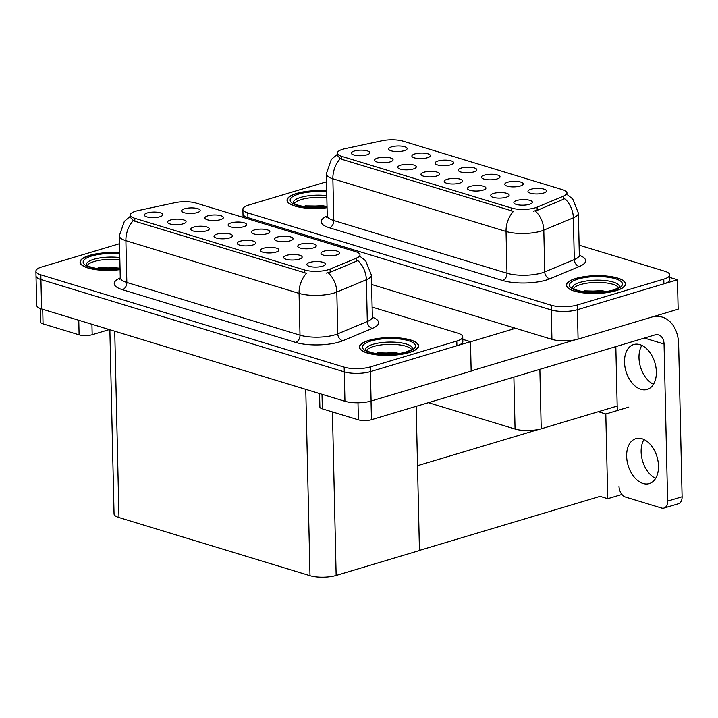 <?xml version="1.0" encoding="UTF-8"?>
<svg xmlns="http://www.w3.org/2000/svg" width="718" height="718" viewBox="0 0 718 718"><rect width="100%" height="100%" fill="white"/><g stroke="black" fill="none" stroke-linecap="round" stroke-linejoin="round"><path stroke-width="1.08" d="M529.399 204.307A9.253 2.782 -1.3 0 0 532.209 202.718A9.253 2.782 -1.3 0 0 527.577 199.864A9.253 2.782 -1.3 0 0 516.825 200.484A9.253 2.782 -1.3 0 0 514.043 203.131A9.253 2.782 -1.3 0 0 520.263 205.106A9.253 2.782 -1.3 0 0 529.399 204.307M497.071 178.953A9.253 2.782 -1.3 0 0 499.881 177.355A9.253 2.782 -1.3 0 0 495.249 174.51A9.253 2.782 -1.3 0 0 484.497 175.12A9.253 2.782 -1.3 0 0 481.706 177.768A9.253 2.782 -1.3 0 0 487.935 179.742A9.253 2.782 -1.3 0 0 497.071 178.953M520.29 186.016A9.253 2.782 -1.3 0 0 523.099 184.427A9.253 2.782 -1.3 0 0 518.468 181.573A9.253 2.782 -1.3 0 0 507.716 182.192A9.253 2.782 -1.3 0 0 504.925 184.84A9.253 2.782 -1.3 0 0 511.153 186.815A9.253 2.782 -1.3 0 0 520.29 186.016M427.416 157.754A9.253 2.782 -1.3 0 0 430.226 156.156A9.253 2.782 -1.3 0 0 425.594 153.311A9.253 2.782 -1.3 0 0 414.842 153.921A9.253 2.782 -1.3 0 0 412.051 156.569A9.253 2.782 -1.3 0 0 418.28 158.543A9.253 2.782 -1.3 0 0 427.416 157.754M436.526 176.045A9.253 2.782 -1.3 0 0 439.344 174.447A9.253 2.782 -1.3 0 0 434.713 171.602A9.253 2.782 -1.3 0 0 423.952 172.212A9.253 2.782 -1.3 0 0 421.17 174.86A9.253 2.782 -1.3 0 0 427.389 176.834A9.253 2.782 -1.3 0 0 436.526 176.045M390.089 161.909A9.253 2.782 -1.3 0 0 392.908 160.32A9.253 2.782 -1.3 0 0 388.276 157.466A9.253 2.782 -1.3 0 0 377.524 158.086A9.253 2.782 -1.3 0 0 374.733 160.733A9.253 2.782 -1.3 0 0 380.953 162.708A9.253 2.782 -1.3 0 0 390.089 161.909M543.508 193.079A9.253 2.782 -1.3 0 0 546.317 191.491A9.253 2.782 -1.3 0 0 541.686 188.637A9.253 2.782 -1.3 0 0 530.934 189.256A9.253 2.782 -1.3 0 0 528.143 191.903A9.253 2.782 -1.3 0 0 534.363 193.878A9.253 2.782 -1.3 0 0 543.508 193.079M459.744 183.108A9.253 2.782 -1.3 0 0 462.563 181.519A9.253 2.782 -1.3 0 0 457.922 178.665A9.253 2.782 -1.3 0 0 447.17 179.285A9.253 2.782 -1.3 0 0 444.388 181.932A9.253 2.782 -1.3 0 0 450.608 183.907A9.253 2.782 -1.3 0 0 459.744 183.108M506.181 197.244A9.253 2.782 -1.3 0 0 508.99 195.646A9.253 2.782 -1.3 0 0 504.359 192.801A9.253 2.782 -1.3 0 0 493.607 193.411A9.253 2.782 -1.3 0 0 490.825 196.059A9.253 2.782 -1.3 0 0 497.044 198.033A9.253 2.782 -1.3 0 0 506.181 197.244M482.963 190.171A9.253 2.782 -1.3 0 0 485.781 188.583A9.253 2.782 -1.3 0 0 481.141 185.729A9.253 2.782 -1.3 0 0 470.389 186.348A9.253 2.782 -1.3 0 0 467.606 188.996A9.253 2.782 -1.3 0 0 473.826 190.97A9.253 2.782 -1.3 0 0 482.963 190.171M450.635 164.817A9.253 2.782 -1.3 0 0 453.444 163.228A9.253 2.782 -1.3 0 0 448.813 160.374A9.253 2.782 -1.3 0 0 438.061 160.994A9.253 2.782 -1.3 0 0 435.27 163.641A9.253 2.782 -1.3 0 0 441.498 165.616A9.253 2.782 -1.3 0 0 450.635 164.817M473.853 171.88A9.253 2.782 -1.3 0 0 476.662 170.292A9.253 2.782 -1.3 0 0 472.031 167.438A9.253 2.782 -1.3 0 0 461.279 168.057A9.253 2.782 -1.3 0 0 458.488 170.704A9.253 2.782 -1.3 0 0 464.717 172.679A9.253 2.782 -1.3 0 0 473.853 171.88M366.871 154.846A9.253 2.782 -1.3 0 0 369.689 153.248A9.253 2.782 -1.3 0 0 365.058 150.403A9.253 2.782 -1.3 0 0 354.306 151.013A9.253 2.782 -1.3 0 0 351.515 153.661A9.253 2.782 -1.3 0 0 357.735 155.635A9.253 2.782 -1.3 0 0 366.871 154.846M413.308 168.972A9.253 2.782 -1.3 0 0 416.126 167.384A9.253 2.782 -1.3 0 0 411.495 164.53A9.253 2.782 -1.3 0 0 400.734 165.149A9.253 2.782 -1.3 0 0 397.951 167.797A9.253 2.782 -1.3 0 0 404.171 169.771A9.253 2.782 -1.3 0 0 413.308 168.972M404.198 150.681A9.253 2.782 -1.3 0 0 407.007 149.093A9.253 2.782 -1.3 0 0 402.376 146.239A9.253 2.782 -1.3 0 0 391.624 146.858A9.253 2.782 -1.3 0 0 388.842 149.506A9.253 2.782 -1.3 0 0 395.062 151.48A9.253 2.782 -1.3 0 0 404.198 150.681M535.125 207.852A16.658 5.008 -1.3 0 0 537.082 207.17L563.594 196.113A16.658 5.008 -1.3 0 0 566.987 192.98A16.658 5.008 -1.3 0 0 562.553 189.705L403.085 141.168A16.658 5.008 -1.3 0 0 381.841 140.8L344.972 148.698A16.658 5.008 -1.3 0 0 337.343 153.105A16.658 5.008 -1.3 0 0 341.777 156.38L511.593 208.067A16.658 5.008 -1.3 0 0 535.125 207.852M617.175 406.083L541.21 428.808A18.515 5.564 178.7 0 1 515.057 429.05L428.413 402.672M243.07 217.374L242.989 213.982A18.515 5.564 -1.3 0 0 247.916 217.626L551.262 309.943A18.515 5.564 -1.3 0 0 577.416 309.709L677.469 279.778L669.768 277.435M371.601 284.481L551.927 339.363A18.515 5.564 -1.3 0 0 578.08 339.12L678.133 309.198L677.469 279.778M628.806 407.106L605.804 413.99L598.345 411.719M621.914 494.469L607.724 498.714L605.804 413.99M607.724 498.714L600.06 496.38L419.447 550.41M417.526 465.686L538.536 429.49M322.418 266.225A9.253 2.782 -1.3 0 0 325.227 264.637A9.253 2.782 -1.3 0 0 320.596 261.783A9.253 2.782 -1.3 0 0 309.844 262.402A9.253 2.782 -1.3 0 0 307.053 265.041A9.253 2.782 -1.3 0 0 313.272 267.015A9.253 2.782 -1.3 0 0 322.418 266.225M290.081 240.871A9.253 2.782 -1.3 0 0 292.899 239.274A9.253 2.782 -1.3 0 0 288.268 236.419A9.253 2.782 -1.3 0 0 277.507 237.039A9.253 2.782 -1.3 0 0 274.725 239.686A9.253 2.782 -1.3 0 0 280.944 241.661A9.253 2.782 -1.3 0 0 290.081 240.871M313.299 247.934A9.253 2.782 -1.3 0 0 316.117 246.337A9.253 2.782 -1.3 0 0 311.486 243.492A9.253 2.782 -1.3 0 0 300.725 244.111A9.253 2.782 -1.3 0 0 297.943 246.75A9.253 2.782 -1.3 0 0 304.163 248.724A9.253 2.782 -1.3 0 0 313.299 247.934M220.435 219.672A9.253 2.782 -1.3 0 0 223.244 218.075A9.253 2.782 -1.3 0 0 218.613 215.229A9.253 2.782 -1.3 0 0 207.861 215.84A9.253 2.782 -1.3 0 0 205.07 218.487A9.253 2.782 -1.3 0 0 211.289 220.462A9.253 2.782 -1.3 0 0 220.435 219.672M229.545 237.963A9.253 2.782 -1.3 0 0 232.354 236.366A9.253 2.782 -1.3 0 0 227.723 233.521A9.253 2.782 -1.3 0 0 216.971 234.131A9.253 2.782 -1.3 0 0 214.179 236.778A9.253 2.782 -1.3 0 0 220.399 238.753A9.253 2.782 -1.3 0 0 229.545 237.963M183.108 223.828A9.253 2.782 -1.3 0 0 185.917 222.239A9.253 2.782 -1.3 0 0 181.286 219.385A9.253 2.782 -1.3 0 0 170.534 220.004A9.253 2.782 -1.3 0 0 167.743 222.643A9.253 2.782 -1.3 0 0 173.971 224.626A9.253 2.782 -1.3 0 0 183.108 223.828M336.518 254.998A9.253 2.782 -1.3 0 0 339.336 253.409A9.253 2.782 -1.3 0 0 334.705 250.555A9.253 2.782 -1.3 0 0 323.944 251.174A9.253 2.782 -1.3 0 0 321.161 253.822A9.253 2.782 -1.3 0 0 327.381 255.796A9.253 2.782 -1.3 0 0 336.518 254.998M252.763 245.026A9.253 2.782 -1.3 0 0 255.572 243.438A9.253 2.782 -1.3 0 0 250.941 240.584A9.253 2.782 -1.3 0 0 240.189 241.203A9.253 2.782 -1.3 0 0 237.398 243.842A9.253 2.782 -1.3 0 0 243.617 245.816A9.253 2.782 -1.3 0 0 252.763 245.026M299.2 259.162A9.253 2.782 -1.3 0 0 302.009 257.565A9.253 2.782 -1.3 0 0 297.378 254.719A9.253 2.782 -1.3 0 0 286.626 255.33A9.253 2.782 -1.3 0 0 283.834 257.977A9.253 2.782 -1.3 0 0 290.054 259.952A9.253 2.782 -1.3 0 0 299.2 259.162M275.981 252.09A9.253 2.782 -1.3 0 0 278.79 250.501A9.253 2.782 -1.3 0 0 274.159 247.647A9.253 2.782 -1.3 0 0 263.407 248.266A9.253 2.782 -1.3 0 0 260.616 250.914A9.253 2.782 -1.3 0 0 266.836 252.889A9.253 2.782 -1.3 0 0 275.981 252.09M243.644 226.735A9.253 2.782 -1.3 0 0 246.462 225.138A9.253 2.782 -1.3 0 0 241.831 222.293A9.253 2.782 -1.3 0 0 231.079 222.912A9.253 2.782 -1.3 0 0 228.288 225.551A9.253 2.782 -1.3 0 0 234.508 227.525A9.253 2.782 -1.3 0 0 243.644 226.735M266.863 233.799A9.253 2.782 -1.3 0 0 269.681 232.21A9.253 2.782 -1.3 0 0 265.05 229.356A9.253 2.782 -1.3 0 0 254.298 229.975A9.253 2.782 -1.3 0 0 251.506 232.623A9.253 2.782 -1.3 0 0 257.726 234.598A9.253 2.782 -1.3 0 0 266.863 233.799M159.89 216.764A9.253 2.782 -1.3 0 0 162.699 215.167A9.253 2.782 -1.3 0 0 158.068 212.322A9.253 2.782 -1.3 0 0 147.316 212.932A9.253 2.782 -1.3 0 0 144.524 215.579A9.253 2.782 -1.3 0 0 150.753 217.554A9.253 2.782 -1.3 0 0 159.89 216.764M206.326 230.891A9.253 2.782 -1.3 0 0 209.135 229.302A9.253 2.782 -1.3 0 0 204.504 226.448A9.253 2.782 -1.3 0 0 193.752 227.067A9.253 2.782 -1.3 0 0 190.961 229.715A9.253 2.782 -1.3 0 0 197.19 231.69A9.253 2.782 -1.3 0 0 206.326 230.891M197.217 212.6A9.253 2.782 -1.3 0 0 200.026 211.011A9.253 2.782 -1.3 0 0 195.395 208.157A9.253 2.782 -1.3 0 0 184.643 208.776A9.253 2.782 -1.3 0 0 181.851 211.424A9.253 2.782 -1.3 0 0 188.071 213.399A9.253 2.782 -1.3 0 0 197.217 212.6M328.144 269.771A16.658 5.008 -1.3 0 0 330.092 269.088L356.613 258.031A16.658 5.008 -1.3 0 0 360.005 254.899A16.658 5.008 -1.3 0 0 355.572 251.614L196.095 203.086A16.658 5.008 -1.3 0 0 174.851 202.709L137.991 210.616A16.658 5.008 -1.3 0 0 130.353 215.023A16.658 5.008 -1.3 0 0 134.787 218.299L304.603 269.986A16.658 5.008 -1.3 0 0 328.144 269.771M470.478 341.696L471.152 371.116L371.098 401.039A18.515 5.564 -1.3 0 1 344.945 401.281L41.599 308.955A18.515 5.564 -1.3 0 1 36.672 305.312L36.008 275.9A18.515 5.564 -1.3 0 0 40.935 279.535L344.272 371.861A18.515 5.564 -1.3 0 0 370.425 371.628L470.478 341.696L462.787 339.354M109.863 329.733L114.045 513.909A18.515 5.564 178.7 0 0 118.973 517.552L309.996 575.692A18.515 5.564 178.7 0 0 336.15 575.45L419.447 550.535L416.18 406.334M616.062 290.7A29.617 8.903 -1.3 0 0 625.558 283.906A29.617 8.903 -1.3 0 0 607.706 276.161A29.617 8.903 -1.3 0 0 575.827 278.458A29.617 8.903 -1.3 0 0 566.331 285.252A29.617 8.903 -1.3 0 0 584.174 292.998A29.617 8.903 -1.3 0 0 616.062 290.7M326.69 190.988A29.617 8.903 -1.3 0 0 296.543 193.456A29.617 8.903 -1.3 0 0 287.047 200.25A29.617 8.903 -1.3 0 0 327.067 207.708M567.023 194.434L572.731 198.985L578.376 213.174A24.681 7.422 178.7 0 1 573.35 217.823L543.804 230.137A24.681 7.422 178.7 0 1 540.914 231.16A24.681 7.422 178.7 0 1 506.037 231.474A21.594 15.213 -73.1 0 1 513.469 211.361L341.84 159.315L340.296 158.66L337.397 155.492M340.296 158.66A21.594 15.213 106.9 0 0 332.865 178.773L506.037 231.474L506.989 273.244A24.681 7.422 -1.3 0 0 541.857 272.93A24.681 7.422 -1.3 0 0 544.747 271.916L574.301 259.593L573.35 217.823A21.594 16.317 -112.6 0 0 564.86 198.671L537.154 210.374L533.259 211.191M326.475 181.798L248.823 205.025A18.515 5.564 -1.3 0 0 242.881 209.27L242.989 213.982A18.515 5.564 -1.3 0 0 247.916 217.626L551.262 309.943A18.515 5.564 -1.3 0 0 577.416 309.709L663.881 283.843A18.515 5.564 -1.3 0 0 669.822 279.589L669.715 274.886A18.515 5.564 -1.3 0 0 664.787 271.242L579.094 245.161M242.881 209.27A18.515 5.564 -1.3 0 0 247.809 212.914L551.155 305.24A18.515 5.564 -1.3 0 0 577.308 304.997L663.782 279.131A18.515 5.564 -1.3 0 0 669.715 274.886M409.072 352.619A29.617 8.903 -1.3 0 0 418.567 345.825A29.617 8.903 -1.3 0 0 400.725 338.079A29.617 8.903 -1.3 0 0 368.837 340.377A29.617 8.903 -1.3 0 0 359.341 347.171A29.617 8.903 -1.3 0 0 377.192 354.916A29.617 8.903 -1.3 0 0 409.072 352.619M119.7 252.907A29.617 8.903 -1.3 0 0 89.553 255.375A29.617 8.903 -1.3 0 0 80.057 262.169A29.617 8.903 -1.3 0 0 120.077 269.618M360.032 256.344L365.74 260.903L371.385 275.093A24.681 7.422 178.7 0 1 366.359 279.742L336.814 292.055A24.681 7.422 178.7 0 1 333.924 293.079A24.681 7.422 178.7 0 1 299.056 293.393A21.594 15.213 -73.1 0 1 306.478 273.28L134.849 221.234L133.306 220.579L130.407 217.41L130.353 215.023M133.306 220.579A21.594 15.213 106.9 0 0 125.883 240.683L299.056 293.393L299.998 335.162A24.681 7.422 -1.3 0 0 334.875 334.848A24.681 7.422 -1.3 0 0 337.765 333.834L367.311 321.511L366.359 279.742A21.594 16.317 -112.6 0 0 357.869 260.589L330.163 272.293L326.268 273.1M119.493 243.716L41.832 266.943A18.515 5.564 -1.3 0 0 35.9 271.189L36.008 275.9A18.515 5.564 -1.3 0 0 40.935 279.535L344.272 371.861A18.515 5.564 -1.3 0 0 370.425 371.628L456.899 345.762A18.515 5.564 -1.3 0 0 462.832 341.508L462.724 336.805A18.515 5.564 -1.3 0 0 457.797 333.161L372.112 307.08M35.9 271.189A18.515 5.564 -1.3 0 0 40.827 274.832L344.164 367.149A18.515 5.564 -1.3 0 0 370.317 366.916L456.792 341.05A18.515 5.564 -1.3 0 0 462.724 336.805M642.063 438.779A23.452 15.078 73.3 0 1 658.065 461.405A23.452 15.078 73.3 0 1 649.287 483.6A23.452 15.078 73.3 0 1 643.077 483.492A23.452 15.078 73.3 0 1 627.065 460.866A23.452 15.078 73.3 0 1 635.843 438.671A23.452 15.078 73.3 0 1 642.063 438.779M639.918 344.64A23.452 15.078 73.3 0 1 655.929 367.266A23.452 15.078 73.3 0 1 647.151 389.461A23.452 15.078 73.3 0 1 640.941 389.353A23.452 15.078 73.3 0 1 624.929 366.727A23.452 15.078 73.3 0 1 633.707 344.532A23.452 15.078 73.3 0 1 639.918 344.64M322.005 394.299L322.337 408.865L358.381 419.833L357.995 402.789M471.143 370.937L574.876 339.91M470.487 341.795L515.596 328.305M655.624 478.403A23.452 15.078 73.3 0 1 643.992 439.533M653.488 384.265A23.452 15.078 73.3 0 1 641.856 345.394M657.006 315.516L662.256 317.114A37.022 26.072 106.9 0 1 678.645 344.407L682.1 496.793A9.253 5.95 73.3 0 1 678.465 503.749L663.979 508.084A9.253 5.95 -106.7 0 0 667.614 501.128L664.051 344.039L644.414 338.061M618.997 486.328A9.253 5.95 -106.7 0 0 625.486 497.071L661.529 508.039A9.253 5.95 -106.7 0 0 663.979 508.084M617.283 410.561L615.829 346.614M664.051 344.039A12.341 8.688 -73.1 0 0 658.585 334.938A12.341 8.688 -73.1 0 0 654.726 334.974L371.457 419.716A9.253 2.782 178.7 0 1 358.381 419.833M322.337 408.865A9.253 2.782 178.7 0 1 319.878 407.043L319.564 393.554M662.256 317.114A37.022 26.072 106.9 0 0 653.389 316.593M42.721 309.296L43.053 323.863L79.097 334.83L78.765 320.264M109.342 329.58L92.173 334.714A9.253 2.782 178.7 0 1 79.097 334.83M43.053 323.863A9.253 2.782 178.7 0 1 40.585 322.041L40.28 308.507M573.494 288.699A22.832 6.866 178.7 0 1 580.539 284.57A22.832 6.866 178.7 0 1 603.416 282.632A22.832 6.866 178.7 0 1 618.557 287.676M615.847 290.637A29.312 8.813 178.7 0 1 584.299 292.908A29.312 8.813 178.7 0 1 566.637 285.243A29.312 8.813 178.7 0 1 576.033 278.521A29.312 8.813 178.7 0 1 607.581 276.25A29.312 8.813 178.7 0 1 625.243 283.915A29.312 8.813 178.7 0 1 615.847 290.637M584.362 290.889L607.096 291.418M582.639 291.562L601.756 290.718L606.423 291.526M584.596 291.849L604.296 291.822M366.503 350.617A22.832 6.866 178.7 0 1 373.557 346.48A22.832 6.866 178.7 0 1 396.426 344.55A22.832 6.866 178.7 0 1 411.576 349.594M408.865 352.556A29.312 8.813 178.7 0 1 377.318 354.827A29.312 8.813 178.7 0 1 359.655 347.162A29.312 8.813 178.7 0 1 369.052 340.44A29.312 8.813 178.7 0 1 400.599 338.169A29.312 8.813 178.7 0 1 418.262 345.834A29.312 8.813 178.7 0 1 408.865 352.556M377.372 352.807L400.114 353.337M375.649 353.48L394.774 352.637L399.432 353.444M377.614 353.768L397.305 353.741M294.2 203.706A22.832 6.866 178.7 0 1 301.255 199.568A22.832 6.866 178.7 0 1 326.843 197.917M327.067 207.61A29.312 8.813 178.7 0 1 287.353 200.241A29.312 8.813 178.7 0 1 296.749 193.519A29.312 8.813 178.7 0 1 326.69 191.087M305.078 205.886L327.031 206.183M303.355 206.569L322.472 205.716L327.04 206.506M305.312 206.856L325.003 206.82M87.219 265.624A22.832 6.866 178.7 0 1 94.273 261.487A22.832 6.866 178.7 0 1 119.861 259.835M120.077 269.519A29.312 8.813 178.7 0 1 80.371 262.16A29.312 8.813 178.7 0 1 89.768 255.437A29.312 8.813 178.7 0 1 119.7 253.005M98.088 267.805L120.05 268.101M96.365 268.487L115.49 267.635L120.05 268.424L109.908 269.331L101.992 269.142L96.562 268.514L88.978 266.531L86.286 264.897M98.33 268.765L118.021 268.738M537.082 207.17L537.154 210.374M541.21 428.808L539.864 369.339M578.08 339.12L577.308 304.997M551.927 339.363L551.155 305.24M247.943 218.864L247.809 212.914M515.057 429.05L513.882 377.112M512.787 329.14L512.751 327.435M341.777 156.38L341.84 159.315M511.593 208.067L511.656 211.002M563.594 196.113L563.675 199.317M330.092 269.088L330.163 272.293M371.098 401.039L370.317 366.916M344.945 401.281L344.164 367.149M41.599 308.955L40.827 274.832M309.996 575.692L305.76 389.353M336.15 575.45L332.434 411.935M118.973 517.552L114.736 331.213M134.787 218.299L134.849 221.234M304.603 269.986L304.674 272.921M356.613 258.031L356.684 261.235M329.418 227.777A6.175 4.344 106.9 0 0 333.816 220.543L506.989 273.244A6.175 4.344 106.9 0 1 502.591 280.487L329.418 227.777A30.856 9.28 178.7 0 1 327.237 216.01M327.246 215.687A24.681 7.422 -1.3 0 0 333.816 220.543L332.865 178.773A24.681 7.422 178.7 0 1 326.304 173.909L327.246 215.687L326.771 217.401M535.224 210.904A21.594 16.317 -112.6 0 1 543.804 230.137L544.747 271.916A6.175 4.667 67.4 0 0 549.8 278.817A30.856 9.28 178.7 0 1 502.591 280.487M579.345 255.276A30.856 9.28 178.7 0 1 579.345 266.504L549.8 278.817M663.782 279.131L663.881 283.843M579.345 266.504A6.175 4.667 67.4 0 1 574.301 259.593A24.681 7.422 -1.3 0 0 579.318 254.953L579.875 256.64L579.058 256.084M122.437 289.695A6.175 4.344 106.9 0 0 126.826 282.461L299.998 335.162A6.175 4.344 106.9 0 1 295.61 342.405L122.437 289.695A30.856 9.28 178.7 0 1 120.256 277.929M120.265 277.606A24.681 7.422 -1.3 0 0 126.826 282.461L125.883 240.683A24.681 7.422 178.7 0 1 119.314 235.827L120.265 277.606L119.789 279.32M328.234 272.822A21.594 16.317 -112.6 0 1 336.814 292.055L337.765 333.834A6.175 4.667 67.4 0 0 342.809 340.736A30.856 9.28 178.7 0 1 295.61 342.405M372.355 317.194A30.856 9.28 178.7 0 1 372.355 328.413L342.809 340.736M456.792 341.05L456.899 345.762M372.355 328.413A6.175 4.667 67.4 0 1 367.311 321.511A24.681 7.422 -1.3 0 0 372.337 316.871L372.884 318.559L372.077 318.002M667.614 501.128L682.1 496.793M371.035 401.057L371.457 419.716M91.931 324.276L92.173 334.714M572.551 287.891A23.461 7.054 178.7 0 1 580.063 282.371A23.461 7.054 178.7 0 1 605.534 280.576A23.461 7.054 178.7 0 1 619.463 286.832M613.962 290.063A26.53 7.979 178.7 0 1 576.473 290.404A26.53 7.979 178.7 0 1 577.918 279.096A26.53 7.979 178.7 0 1 615.407 278.755A26.53 7.979 178.7 0 1 613.962 290.063M365.561 349.81A23.461 7.054 178.7 0 1 373.082 344.29A23.461 7.054 178.7 0 1 398.544 342.495A23.461 7.054 178.7 0 1 412.473 348.751M406.98 351.982A26.53 7.979 178.7 0 1 369.492 352.323A26.53 7.979 178.7 0 1 370.937 341.014A26.53 7.979 178.7 0 1 408.425 340.673A26.53 7.979 178.7 0 1 406.98 351.982M293.276 202.979L293.24 202.862A23.461 7.054 178.7 0 1 300.779 197.378A23.461 7.054 178.7 0 1 326.789 195.646M327.04 206.712A26.53 7.979 178.7 0 1 294.389 204.379A26.53 7.979 178.7 0 1 298.634 194.093A26.53 7.979 178.7 0 1 326.708 191.984M86.277 264.807A23.461 7.054 178.7 0 1 93.798 259.288A23.461 7.054 178.7 0 1 119.807 257.565M120.059 268.622A26.53 7.979 178.7 0 1 87.399 266.297A26.53 7.979 178.7 0 1 91.653 256.012A26.53 7.979 178.7 0 1 119.727 253.903M337.343 153.105L337.397 155.519M337.37 154.316L331.312 159.459L326.304 173.909M578.376 213.174L579.318 254.953M130.38 216.235L124.331 221.377L119.314 235.827M371.385 275.093L372.337 316.871M572.56 287.981L575.253 289.605C580.368 291.284 584.712 292.154 588.266 292.217C597.681 292.8 605.974 292.073 613.145 290.054C622.757 286.231 618.386 286.877 619.481 286.796L619.455 286.922M566.637 285.243L566.664 286.527M625.243 283.915L625.27 285.199M365.579 349.899L368.262 351.524C373.387 353.193 377.722 354.064 381.285 354.136C390.7 354.71 398.993 353.992 406.164 351.964C415.776 348.149 411.396 348.795 412.491 348.706L412.464 348.831M359.655 347.162L359.682 348.445M418.262 345.834L418.289 347.117M293.24 202.862L295.96 204.612L303.552 206.596L308.982 207.224L316.889 207.412L327.04 206.542M287.353 200.241L287.379 201.525M80.371 262.16L80.398 263.443"/></g></svg>
